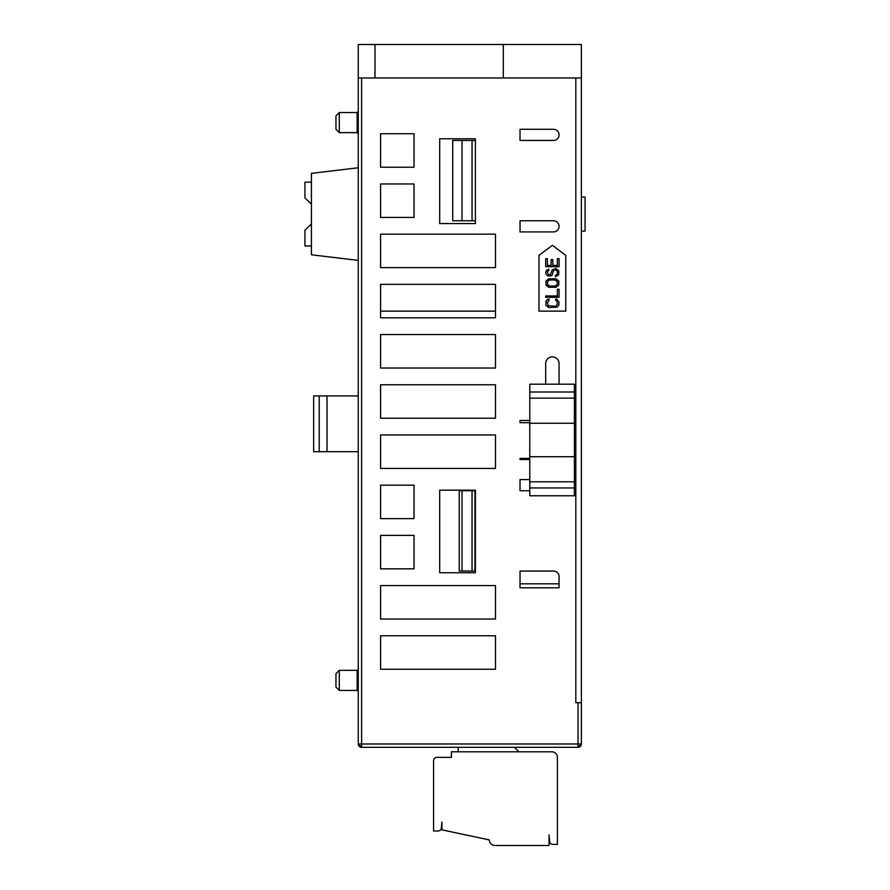 <?xml version="1.0" encoding="UTF-8"?>
<svg xmlns="http://www.w3.org/2000/svg" width="890" height="890" viewBox="0 0 890 890"><rect width="100%" height="100%" fill="white"/><g stroke="black" fill="none" stroke-linecap="round" stroke-linejoin="round"><path stroke-width="1.33" d="M580.425 746.332L581.381 743.984L578.033 747.322L361.607 747.322L361.607 746.343A3.349 2.37 180 0 1 358.258 743.984L361.607 747.322A3.349 3.349 0 0 1 358.258 743.984L358.258 44.5L581.381 44.5L581.381 77.964L358.258 77.964M358.247 111.606L357.146 112.552L339.301 112.552L339.301 132.632L357.146 132.632L357.146 112.552L358.258 111.439L357.313 112.54M357.146 670.348L339.301 670.348L339.301 690.429L357.146 690.429L357.146 670.348L358.258 669.236M339.301 112.552L335.953 115.9L335.953 129.284L339.301 132.632M339.301 670.348L335.953 673.697L335.953 687.08L339.301 690.429M545.681 384.202L545.681 363.565A6.697 6.697 0 0 1 552.379 356.868A6.697 6.697 0 0 1 559.065 363.565L559.065 384.202M529.784 422.683L520.027 422.683L520.027 420.458L529.784 420.458M529.784 459.507L520.027 459.507L520.027 458.383L529.784 458.383M529.784 490.735L520.027 490.735L520.027 479.588L529.784 479.588M458.105 751.794L458.294 747.322M514.431 747.322L518.892 751.794M559.065 587.801L559.065 576.642A5.574 5.574 0 0 0 553.491 571.057L520.027 571.057L520.027 587.801L559.065 587.801M520.027 231.923L520.027 220.764L553.491 220.764A5.574 5.574 0 0 1 559.065 226.338A5.574 5.574 0 0 1 553.491 231.923L520.027 231.923M520.027 140.442L520.027 129.284L553.491 129.284A5.574 5.574 0 0 1 559.065 134.868A5.574 5.574 0 0 1 553.491 140.442L520.027 140.442M452.721 140.442L462.01 140.442L462.01 220.764L452.721 220.764L452.721 140.442M475.405 220.764L462.01 220.764M475.405 140.442L462.01 140.442M414.039 133.745L414.039 167.22L380.575 167.22L380.575 133.745L414.039 133.745M475.405 572.737L439.705 572.737L439.705 490.179L475.405 490.179L475.405 572.737M475.405 223.557L439.705 223.557L439.705 138.773L475.405 138.773L475.405 223.557M414.039 535.368L414.039 568.832L380.575 568.832L380.575 535.368L414.039 535.368M495.485 234.148L495.485 267.623L380.575 267.623L380.575 234.148L495.485 234.148M495.485 284.355L495.485 317.819L380.575 317.819L380.575 284.355L495.485 284.355M495.485 334.551L495.485 368.026L380.575 368.026L380.575 334.551L495.485 334.551M495.485 384.758L495.485 418.222L380.575 418.222L380.575 384.758L495.485 384.758M495.485 434.954L495.485 468.429L380.575 468.429L380.575 434.954L495.485 434.954M414.039 485.161L414.039 518.625L380.575 518.625L380.575 485.161L414.039 485.161M495.485 635.772L495.485 669.236L380.575 669.236L380.575 635.772L495.485 635.772M495.485 585.564L495.485 619.028L380.575 619.028L380.575 585.564L495.485 585.564M414.039 183.952L414.039 217.416L380.575 217.416L380.575 183.952L414.039 183.952M559.065 583.818L520.027 583.818M358.258 260.37L311.411 254.796L311.411 173.35L358.258 167.776M358.258 743.984L361.607 743.984L361.607 77.964M375.002 77.964L375.002 44.5M319.221 395.916L313.636 395.916L313.636 451.697L319.221 451.697L319.221 395.916L358.258 395.916M319.221 451.697L358.258 451.697M565.762 255.352L565.762 311.133L538.984 311.133L538.984 255.352L552.379 245.306L565.762 255.352M361.607 746.343L361.607 743.984L581.381 743.984A3.349 3.349 0 0 1 578.033 747.322L578.033 702.7L575.808 702.7L575.808 77.964M581.381 743.984L581.381 77.964M503.295 44.5L503.295 77.964M327.031 451.697L327.031 395.916M529.784 487.954L529.784 495.763L574.406 495.763L574.406 423.251L529.784 423.251L529.784 487.954L574.406 487.954M574.406 423.251L574.406 384.202L529.784 384.202L529.784 423.251M578.033 702.7L581.381 702.7M580.402 743.984A3.349 2.37 90 0 1 578.033 747.322L580.38 746.365M529.784 481.813L574.406 481.813M529.784 456.715L574.406 456.715M574.406 398.142L529.784 398.142M451.419 751.794L551.822 751.794A5.574 5.574 0 0 1 557.396 757.368L557.396 844.388L552.935 844.388A3.349 3.349 0 0 1 549.586 841.039L549.03 834.898L549.03 845.5L494.918 845.5A5.574 5.574 0 0 1 489.344 839.926L441.93 829.847L441.93 822.071L441.373 827.656A3.349 3.349 0 0 1 438.025 830.993L433.564 830.993L433.564 760.716A3.349 3.349 0 0 1 436.912 757.368L451.419 757.368L451.419 751.794M311.411 182.161L304.936 182.161L304.936 197.836L310.621 203.41M311.411 245.974L304.936 245.974L304.936 230.299L310.621 224.714M557.363 265.387L557.363 258.69L559.065 258.69L559.065 266.722L545.681 266.722L545.681 258.69L547.394 258.69L547.394 265.387L551.099 265.387L551.099 259.591L552.801 259.591L552.801 265.387L557.363 265.387M548.818 269.18L548.818 270.516L547.394 271.862L548.251 274.532L550.521 274.532L552.234 269.848L555.939 268.513L558.787 270.738L558.787 274.754L555.371 276.768L555.371 275.433L557.073 274.532L557.363 271.862L556.506 270.293L554.793 269.848L553.369 270.972L552.234 274.988L551.099 275.878L547.673 275.878L545.971 274.087L545.681 272.084L546.827 270.07L548.818 269.18M545.971 285.022L545.971 281.006L548.818 278.77L555.939 278.77L558.787 281.006L558.787 285.022L555.939 287.259L548.818 287.259L545.971 285.022M559.065 297.293L545.681 297.293L545.681 295.958L557.363 295.958L557.363 289.261L559.065 289.261L559.065 297.293M555.649 300.42L555.649 299.084L557.073 299.307L559.065 302.2L558.787 305.326L557.073 307.117L548.818 307.562L545.971 305.326L545.971 301.087L547.673 299.307L549.097 299.084L549.097 300.42L547.394 302.2L548.251 305.771L555.649 306.216L557.363 304.213L557.073 301.309L555.649 300.42M547.673 284.8L547.394 282.119L549.097 280.116L554.514 279.894L557.073 281.229L557.363 283.91L555.649 285.913L550.243 286.135L547.673 284.8M581.381 197.057L585.064 197.057L585.064 231.077L581.381 231.077M474.949 571.057L474.949 490.735L472.056 490.735L472.056 571.057L474.949 571.057M462.01 571.057L462.01 490.735L459.229 490.735L459.229 571.057L472.056 571.057M380.575 311.133L495.485 311.133M462.01 490.735L472.056 490.735M472.056 140.442L472.056 220.764M574.406 392.012L529.784 392.012M357.146 132.632L358.258 133.745M357.146 690.429L358.258 691.552"/></g></svg>
